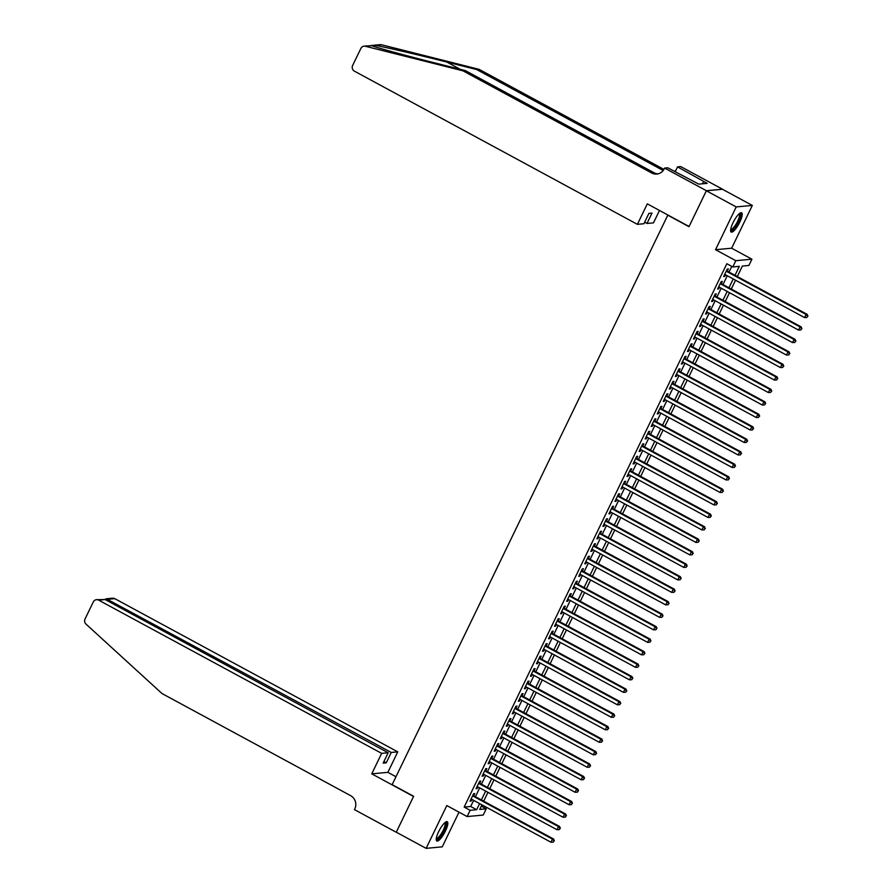 <?xml version="1.0" encoding="UTF-8"?>
<svg xmlns="http://www.w3.org/2000/svg" width="893" height="893" viewBox="0 0 893 893"><rect width="100%" height="100%" fill="white"/><g stroke="black" fill="none" stroke-linecap="round" stroke-linejoin="round"><path stroke-width="1.34" d="M445.428 831.048A10.973 2.88 118.4 0 0 447.259 821.716A10.973 2.88 118.4 0 0 438.642 831.684A10.973 2.88 118.4 0 0 436.811 841.016A10.973 2.88 118.4 0 0 445.428 831.048M739.806 222.1A10.973 2.88 118.4 0 0 741.636 212.768A10.973 2.88 118.4 0 0 733.019 222.725A10.973 2.88 118.4 0 0 731.188 232.068A10.973 2.88 118.4 0 0 739.806 222.1M481.294 806.145L486.238 808.812L483.213 815.063L467.117 816.559L470.131 810.308L476.661 809.705L479.619 803.588M667.875 215.001L392.15 784.646L413.638 796.277L396.28 832.187L426.128 848.35L442.236 846.854L459.002 812.172M667.506 215.034L688.994 226.677L706.363 190.767L722.459 189.271L752.319 205.435L736.212 206.919L715.527 249.705L735.821 260.7L751.928 259.204L748.914 265.444L742.384 266.058L737.317 276.54M715.527 249.705L731.635 248.209L752.319 205.435M731.635 248.209L751.928 259.204M706.363 190.767L736.212 206.919M473.692 795.752L474.741 793.564L473.658 793.665L470.031 801.166L471.124 801.066L471.917 799.425M479.731 783.261L480.78 781.074L479.697 781.174L476.069 788.675L477.163 788.575L477.956 786.934M485.77 770.771L486.819 768.583L485.736 768.683L482.108 776.184L483.202 776.084L483.995 774.443M491.809 758.28L492.858 756.092L491.775 756.192L488.147 763.694L489.241 763.593L490.034 761.952M497.847 745.789L498.897 743.601L497.814 743.702L494.186 751.203L495.28 751.102L496.073 749.461M503.886 733.298L504.936 731.11L503.853 731.211L500.225 738.712L501.319 738.611L502.112 736.971M509.914 720.807L510.975 718.619L509.892 718.72L506.264 726.221L507.358 726.121L508.15 724.48M515.953 708.316L517.014 706.129L515.931 706.229L512.303 713.73L513.397 713.63L514.189 711.989M521.992 695.826L523.052 693.638L521.97 693.738L518.342 701.239L519.436 701.139L520.217 699.498M528.031 683.335L529.091 681.147L528.009 681.247L524.381 688.749L525.464 688.648L526.256 687.007M534.07 670.844L535.13 668.656L534.047 668.757L530.42 676.258L531.502 676.146L532.295 674.516M540.109 658.353L541.169 656.165L540.075 656.266L536.459 663.756L537.541 663.655L538.334 662.026M546.148 645.862L547.208 643.674L546.114 643.775L542.497 651.265L543.58 651.164L544.373 649.535M552.187 633.371L553.247 631.184L552.153 631.284L548.536 638.774L549.619 638.674L550.412 637.044M558.225 620.881L559.286 618.693L558.192 618.793L554.575 626.283L555.658 626.183L556.451 624.553M564.264 608.39L565.325 606.202L564.231 606.302L560.614 613.792L561.697 613.692L562.49 612.051M570.303 595.899L571.364 593.711L570.27 593.812L566.653 601.302L567.736 601.201L568.528 599.56M576.342 583.408L577.403 581.22L576.309 581.321L572.692 588.811L573.775 588.71L574.567 587.069M582.381 570.917L583.442 568.729L582.348 568.83L578.731 576.32L579.814 576.219L580.606 574.579M588.42 558.426L589.48 556.239L588.387 556.339L584.77 563.829L585.853 563.729L586.645 562.088M594.459 545.936L595.519 543.748L594.425 543.848L590.809 551.338L591.892 551.238L592.684 549.597M600.498 533.434L601.558 531.257L600.464 531.357L596.848 538.847L597.93 538.747L598.723 537.106M606.537 520.943L607.597 518.766L606.503 518.866L602.887 526.357L603.969 526.256L604.762 524.615M612.576 508.452L613.636 506.275L612.542 506.376L608.914 513.866L610.008 513.765L610.801 512.124M618.615 495.961L619.675 493.784L618.581 493.885L614.953 501.375L616.047 501.274L616.84 499.634M624.654 483.47L625.703 481.294L624.62 481.394L620.992 488.884L622.086 488.784L622.879 487.143M630.692 470.979L631.742 468.792L630.659 468.903L627.031 476.393L628.125 476.293L628.918 474.652M636.731 458.489L637.781 456.301L636.698 456.401L633.07 463.902L634.164 463.802L634.956 462.161M642.77 445.998L643.82 443.81L642.737 443.91L639.109 451.411L640.203 451.311L640.995 449.67M648.809 433.507L649.858 431.319L648.776 431.419L645.148 438.921L646.242 438.82L647.034 437.179M654.848 421.016L655.897 418.828L654.815 418.929L651.187 426.43L652.281 426.329L653.073 424.688M660.887 408.525L661.936 406.337L660.853 406.438L657.226 413.939L658.32 413.839L659.112 412.198M666.926 396.034L667.975 393.846L666.892 393.947L663.265 401.448L664.359 401.348L665.151 399.707M672.965 383.543L674.014 381.356L672.931 381.456L669.303 388.957L670.397 388.857L671.19 387.216M678.993 371.053L680.053 368.865L678.97 368.965L675.342 376.466L676.436 376.366L677.229 374.725M685.031 358.562L686.092 356.374L685.009 356.474L681.381 363.976L682.475 363.875L683.268 362.234M691.07 346.071L692.131 343.883L691.048 343.984L687.42 351.485L688.514 351.384L689.296 349.743M697.109 333.58L698.17 331.392L697.087 331.493L693.459 338.994L694.542 338.882L695.334 337.253M703.148 321.089L704.209 318.901L703.126 319.002L699.498 326.492L700.581 326.391L701.373 324.762M709.187 308.598L710.248 306.411L709.154 306.511L705.537 314.001L706.62 313.901L707.412 312.271M715.226 296.108L716.286 293.92L715.193 294.02L711.576 301.51L712.659 301.41L713.451 299.78M721.265 283.617L722.325 281.429L721.231 281.529L717.615 289.019L718.698 288.919L719.49 287.278M735.006 275.29L739.337 266.337L732.807 266.94L726.835 263.714L464.159 807.082L470.689 806.468L473.647 800.362M475.422 796.69L479.686 787.872M481.461 784.199L485.725 775.381M487.5 771.708L491.764 762.89M493.539 759.217L497.803 750.399M499.578 746.727L503.842 737.908M505.617 734.236L509.881 725.417M511.644 721.745L515.92 712.927M517.683 709.254L521.947 700.436M523.722 696.763L527.986 687.945M529.761 684.272L534.025 675.454M535.8 671.782L540.064 662.963M541.839 659.291L546.103 650.461M547.878 646.8L552.142 637.97M553.917 634.309L558.181 625.48M559.956 621.818L564.22 612.989M565.995 609.327L570.259 600.498M572.033 596.837L576.298 588.007M578.072 584.346L582.336 575.516M584.111 571.855L588.375 563.025M590.15 559.353L594.414 550.534M596.189 546.862L600.453 538.044M602.228 534.371L606.492 525.553M608.267 521.88L612.531 513.062M614.306 509.39L618.57 500.571M620.345 496.899L624.609 488.08M626.384 484.408L630.648 475.589M632.423 471.917L636.687 463.099M638.462 459.426L642.726 450.608M644.5 446.935L648.764 438.117M650.539 434.444L654.803 425.626M656.578 421.954L660.842 413.135M662.617 409.463L666.881 400.644M668.656 396.972L672.92 388.154M674.684 384.481L678.959 375.663M680.723 371.99L684.998 363.172M686.762 359.499L691.026 350.681M692.801 347.009L697.065 338.19M698.839 334.518L703.104 325.699M704.878 322.027L709.142 313.197M710.917 309.536L715.181 300.707M716.956 297.045L721.22 288.216M722.995 284.554L727.259 275.725M729.034 272.064L731.78 266.382M727.304 271.126L728.364 268.938L727.27 269.039L723.654 276.529L724.736 276.428L725.529 274.787M467.117 816.559L446.813 805.564L426.128 848.35M464.159 807.082L470.131 810.308M732.807 266.94L735.821 260.7M481.919 804.839L479.708 809.426L486.238 808.812M735.542 280.212L731.278 289.031M729.503 292.703L725.239 301.521M723.464 305.194L719.2 314.012M717.425 317.685L713.161 326.503M711.386 330.176L707.122 338.994M705.347 342.666L701.083 351.485M699.308 355.157L695.044 363.976M693.269 367.648L689.005 376.466M687.23 380.139L682.966 388.957M681.192 392.63L676.927 401.448M675.153 405.121L670.889 413.939M669.114 417.611L664.85 426.43M663.075 430.102L658.811 438.932M657.036 442.593L652.772 451.423M650.997 455.084L646.733 463.913M644.958 467.575L640.694 476.404M638.919 480.066L634.655 488.895M632.88 492.556L628.616 501.386M626.841 505.047L622.577 513.877M620.802 517.538L616.538 526.368M614.764 530.04L610.499 538.859M608.725 542.531L604.461 551.349M602.697 555.022L598.422 563.84M596.658 567.513L592.394 576.331M590.619 580.004L586.355 588.822M584.58 592.494L580.316 601.313M578.541 604.985L574.277 613.804M572.502 617.476L568.238 626.294M566.463 629.967L562.199 638.785M560.424 642.458L556.16 651.276M554.386 654.949L550.121 663.767M548.347 667.439L544.083 676.258M542.308 679.93L538.044 688.749M536.269 692.421L532.005 701.239M530.23 704.912L525.966 713.73M524.191 717.403L519.927 726.221M518.152 729.894L513.888 738.712M512.113 742.384L507.849 751.203M506.074 754.875L501.81 763.694M500.035 767.366L495.771 776.196M493.996 779.857L489.732 788.686M487.958 792.348L483.693 801.177M481.394 799.927L485.658 791.098M487.422 787.436L491.697 778.607M493.461 774.945L497.725 766.116M499.5 762.455L503.764 753.625M505.538 749.964L509.803 741.134M511.577 737.473L515.841 728.643M517.616 724.982L521.88 716.153M523.655 712.48L527.919 703.662M529.694 699.989L533.958 691.171M535.733 687.498L539.997 678.68M541.772 675.008L546.036 666.189M547.811 662.517L552.075 653.698M553.85 650.026L558.114 641.207M559.889 637.535L564.153 628.717M565.928 625.044L570.192 616.226M571.966 612.553L576.231 603.735M578.005 600.063L582.269 591.244M584.044 587.572L588.308 578.753M590.083 575.081L594.347 566.262M596.122 562.59L600.386 553.772M602.161 550.099L606.425 541.281M608.2 537.608L612.464 528.79M614.239 525.117L618.503 516.299M620.278 512.627L624.542 503.808M626.317 500.136L630.581 491.317M632.356 487.645L636.62 478.827M638.395 475.154L642.659 466.325M644.433 462.663L648.698 453.834M650.472 450.172L654.736 441.343M656.5 437.682L660.775 428.852M662.539 425.191L666.803 416.361M668.578 412.7L672.842 403.87M674.617 400.209L678.881 391.38M680.656 387.707L684.92 378.889M686.695 375.216L690.959 366.398M692.734 362.725L696.998 353.907M698.772 350.235L703.037 341.416M704.811 337.744L709.075 328.925M710.85 325.253L715.114 316.435M716.889 312.762L721.153 303.944M722.928 300.271L727.192 291.453M728.967 287.78L733.231 278.962M470.689 806.468L476.661 809.705M723.91 275.982L724.736 276.428M717.883 288.472L718.698 288.919M711.844 300.963L712.659 301.41M705.805 313.454L706.62 313.901M699.766 325.945L700.581 326.391M693.727 338.447L694.542 338.882M687.688 350.938L688.514 351.384M681.649 363.429L682.475 363.875M675.61 375.92L676.436 376.366M669.571 388.41L670.397 388.857M663.532 400.901L664.359 401.348M657.494 413.392L658.32 413.839M651.455 425.883L652.281 426.329M645.416 438.374L646.242 438.82M639.377 450.865L640.203 451.311M633.338 463.355L634.164 463.802M627.299 475.846L628.125 476.293M621.26 488.337L622.086 488.784M615.221 500.828L616.047 501.274M609.182 513.319L610.008 513.765M603.143 525.81L603.969 526.256M597.104 538.3L597.93 538.747M591.066 550.791L591.892 551.238M585.027 563.282L585.853 563.729M578.988 575.773L579.814 576.219M572.949 588.264L573.775 588.71M566.91 600.755L567.736 601.201M560.871 613.245L561.697 613.692M554.832 625.736L555.658 626.183M548.804 638.227L549.619 638.674M542.765 650.718L543.58 651.164M536.726 663.22L537.541 663.655M530.688 675.711L531.502 676.146M524.649 688.202L525.464 688.648M518.61 700.692L519.436 701.139M512.571 713.183L513.397 713.63M506.532 725.674L507.358 726.121M500.493 738.165L501.319 738.611M494.454 750.656L495.28 751.102M488.415 763.147L489.241 763.593M482.376 775.637L483.202 776.084M476.337 788.128L477.163 788.575M470.298 800.619L471.124 801.066M726.221 271.226L806.1 314.47L804.593 317.595L724.703 274.341M726.478 270.679L807.183 314.369L806.1 314.47L807.529 316.211L806.926 317.461L807.529 316.211M807.964 316.178L807.183 314.369M804.593 317.595L806.926 317.461M739.549 213.46A9.499 2.489 -61.6 0 1 740.04 217.446A9.499 2.489 -61.6 0 1 735.106 227.079A9.499 2.489 -61.6 0 1 730.63 229.936M730.708 229.322A8.796 2.311 118.4 0 0 734.972 225.784A8.796 2.311 118.4 0 0 739.103 217.457A8.796 2.311 118.4 0 0 739.08 213.862M730.775 231.577A10.906 2.858 118.4 0 0 740.721 216.787A10.906 2.858 118.4 0 0 741 212.69M445.172 822.42A9.499 2.489 -61.6 0 1 445.663 826.393A9.499 2.489 -61.6 0 1 440.729 836.027A9.499 2.489 -61.6 0 1 436.253 838.884M436.331 838.281A8.796 2.311 118.4 0 0 440.595 834.732A8.796 2.311 118.4 0 0 444.725 826.405A8.796 2.311 118.4 0 0 444.703 822.81M436.398 840.525A10.906 2.858 118.4 0 0 446.344 825.735A10.906 2.858 118.4 0 0 446.623 821.638M371.734 45.655L365.36 46.246A4.219 4.007 -95.3 0 0 364.076 46.146L371.734 45.655C376.634 47.653 406.728 55.879 435.46 63.079L465.409 70.625L654.067 172.762A9.845 9.365 -95.3 0 0 657.996 173.856M373.129 45.309L380.172 44.65A4.219 4.007 84.7 0 1 381.467 44.75L479.128 69.353L476.739 69.576L446.801 62.03C418.292 54.808 384.436 46.927 375.093 45.342L371.187 45.498M659.492 210.469L653.497 222.859L646.99 223.462L652.002 213.092L648.91 213.382L643.898 223.741L637.39 224.344L354.409 71.15A4.219 4.007 -95.3 0 1 352.635 65.457L360.884 48.412A4.219 4.007 -95.3 0 1 364.076 46.146M465.409 70.625L463.02 70.848L651.678 172.985A9.845 9.365 -95.3 0 0 664.269 168.766L664.593 168.074L667.752 167.784L698.772 184.137L707.178 183.355L677.541 166.879L680.7 166.578L722.493 189.204L706.385 190.7L689.083 226.487L647.302 203.861L637.39 224.344M479.128 69.353L663.923 169.402M663.186 170.507L476.739 69.576M365.36 46.246L463.02 70.848M664.593 168.074L706.385 190.7M646.99 223.462L644.657 222.19M677.541 166.879L675.164 171.802M674.483 171.434A9.845 9.365 -95.3 0 0 675.845 170.384M703.595 181.424L702.445 183.802M381.657 753.357L98.677 600.152A4.219 4.007 -95.3 0 0 93.285 601.96L85.036 619.005A4.219 4.007 -95.3 0 0 86.007 624.118L162.001 693.537L350.659 795.674A9.845 9.365 84.7 0 1 354.789 808.935L354.454 809.627L396.246 832.254L413.548 796.467L371.756 773.84L381.657 753.357L388.165 752.754L383.153 763.113L386.245 762.834L391.257 752.464L397.765 751.861L114.784 598.656L108.276 599.259L107.528 600.81M391.257 752.464L106.278 598.79L112.585 598.198A4.219 4.007 84.7 0 1 114.784 598.656M395.967 776.731L387.863 772.345L397.765 751.861M371.756 773.84L387.863 772.345M388.165 752.754L105.184 599.549L98.677 600.152M386.245 762.834L383.912 761.562M96.477 599.694L105.184 599.549M104.905 599.415L106.278 598.79M720.182 283.717L800.061 326.961L798.554 330.086L718.675 286.843M720.439 283.17L801.144 326.86L800.061 326.961L801.49 328.713L800.887 329.952L801.49 328.713M801.925 328.669L801.144 326.86M798.554 330.086L800.887 329.952M714.143 296.208L794.022 339.452L792.515 342.577L712.636 299.334M714.4 295.661L795.105 339.351L794.022 339.452L795.451 341.204L794.848 342.443L795.451 341.204M795.886 341.159L795.105 339.351M792.515 342.577L794.848 342.443M708.104 308.699L787.983 351.942L786.476 355.068L706.597 311.824M708.372 308.152L789.066 351.842L787.983 351.942L789.412 353.695L788.809 354.934L789.412 353.695M789.847 353.65L789.066 351.842M786.476 355.068L788.809 354.934M702.065 321.19L781.944 364.433L780.437 367.559L700.558 324.315M702.333 320.643L783.038 364.333L781.944 364.433L783.373 366.186L782.77 367.436L783.373 366.186M783.808 366.141L783.038 364.333M780.437 367.559L782.77 367.436M696.027 333.681L775.905 376.924L774.398 380.05L694.52 336.806M696.294 333.134L776.999 376.824L775.905 376.924L777.334 378.677L776.731 379.927L777.334 378.677M777.77 378.632L776.999 376.824M774.398 380.05L776.731 379.927M689.988 346.171L769.866 389.415L768.36 392.54L688.481 349.297M690.256 345.624L770.96 389.315L769.866 389.415L771.295 391.167L770.692 392.418L771.295 391.167M771.731 391.123L770.96 389.315M768.36 392.54L770.692 392.418M683.949 358.662L763.828 401.906L762.321 405.031L682.442 361.788M684.217 358.115L764.921 401.805L763.828 401.906L765.256 403.658L764.654 404.909L765.256 403.658M765.692 403.614L764.921 401.805M762.321 405.031L764.654 404.909M677.91 371.153L757.789 414.397L756.282 417.522L676.403 374.279M678.178 370.606L758.883 414.296L757.789 414.397L759.217 416.149L758.615 417.399L759.217 416.149M759.653 416.105L758.883 414.296M756.282 417.522L758.615 417.399M671.871 383.644L751.75 426.887L750.243 430.013L670.364 386.769M672.139 383.097L752.844 426.787L751.75 426.887L753.179 428.64L752.576 429.89L753.179 428.64M753.614 428.595L752.844 426.787M750.243 430.013L752.576 429.89M665.832 396.135L745.711 439.378L744.204 442.504L664.325 399.26M666.1 395.588L746.805 439.278L745.711 439.378L747.14 441.131L746.537 442.381L747.14 441.131M747.575 441.086L746.805 439.278M744.204 442.504L746.537 442.381M659.793 408.626L739.672 451.869L738.165 454.995L658.286 411.751M660.061 408.079L740.766 451.769L739.672 451.869L741.101 453.622L740.498 454.872L741.101 453.622M741.536 453.577L740.766 451.769M738.165 454.995L740.498 454.872M653.754 421.116L733.633 464.36L732.126 467.486L652.247 424.242M654.022 420.57L734.727 464.26L733.633 464.36L735.062 466.113L734.459 467.363L735.062 466.113M735.497 466.068L734.727 464.26M732.126 467.486L734.459 467.363M647.715 433.607L727.594 476.851L726.087 479.976L646.208 436.733M647.983 433.06L728.688 476.75L727.594 476.851L729.023 478.603L728.42 479.854L729.023 478.603M729.458 478.559L728.688 476.75M726.087 479.976L728.42 479.854M641.676 446.098L721.555 489.342L720.048 492.467L640.169 449.224M641.944 445.551L722.649 489.241L721.555 489.342L722.984 491.094L722.381 492.344L722.984 491.094M723.419 491.05L722.649 489.241M720.048 492.467L722.381 492.344M635.637 458.589L715.516 501.844L714.009 504.958L634.13 461.714M635.905 458.042L716.61 501.732L715.516 501.844L716.945 503.585L716.342 504.835L716.945 503.585M717.38 503.54L716.61 501.732M714.009 504.958L716.342 504.835M629.598 471.08L709.477 514.335L707.97 517.449L628.092 474.205M629.866 470.533L710.571 514.234L709.477 514.335L710.906 516.076L710.303 517.326L710.906 516.076M711.341 516.031L710.571 514.234M707.97 517.449L710.303 517.326M623.56 483.571L703.45 526.825L701.931 529.94L622.053 486.696M623.827 483.024L704.532 526.725L703.45 526.825L704.867 528.567L704.264 529.817L704.867 528.567M705.303 528.522L704.532 526.725M701.931 529.94L704.264 529.817M617.521 496.061L697.411 539.316L695.893 542.431L616.014 499.187M617.789 495.515L698.493 539.216L697.411 539.316L698.828 541.058L698.226 542.308L698.828 541.058M699.264 541.024L698.493 539.216M695.893 542.431L698.226 542.308M611.482 508.552L691.372 551.807L689.854 554.921L609.975 511.678M611.75 508.005L692.455 551.707L691.372 551.807L692.789 553.548L692.187 554.799L692.789 553.548M693.225 553.515L692.455 551.707M689.854 554.921L692.187 554.799M605.443 521.043L685.333 564.298L683.815 567.412L603.936 524.169M605.711 520.496L686.416 564.197L685.333 564.298L686.75 566.039L686.148 567.289L686.75 566.039M687.186 566.006L686.416 564.197M683.815 567.412L686.148 567.289M599.404 533.545L679.294 576.789L677.776 579.914L597.897 536.66M599.672 532.998L680.377 576.688L679.294 576.789L680.712 578.53L680.109 579.78L680.712 578.53M681.147 578.497L680.377 576.688M677.776 579.914L680.109 579.78M593.376 546.036L673.255 589.28L671.737 592.405L591.858 549.15M593.633 545.489L674.338 589.179L673.255 589.28L674.673 591.021L674.07 592.271L674.673 591.021M675.108 590.987L674.338 589.179M671.737 592.405L674.07 592.271M587.337 558.527L667.216 601.77L665.698 604.896L585.819 561.641M587.594 557.98L668.299 601.67L667.216 601.77L668.634 603.512L668.031 604.762L668.634 603.512M669.069 603.478L668.299 601.67M665.698 604.896L668.031 604.762M581.298 571.018L661.177 614.261L659.67 617.387L579.78 574.132M581.555 570.471L662.26 614.161L661.177 614.261L662.595 616.003L661.992 617.253L662.595 616.003M663.03 615.969L662.26 614.161M659.67 617.387L661.992 617.253M575.259 583.509L655.138 626.752L653.631 629.878L573.741 586.623M575.516 582.962L656.221 626.652L655.138 626.752L656.567 628.493L655.953 629.744L656.567 628.493M657.002 628.46L656.221 626.652M653.631 629.878L655.953 629.744M569.221 595.999L649.099 639.243L647.592 642.368L567.702 599.114M569.477 595.452L650.182 639.142L649.099 639.243L650.528 640.984L649.914 642.234L650.528 640.984M650.964 640.951L650.182 639.142M647.592 642.368L649.914 642.234M563.182 608.49L643.06 651.734L641.554 654.859L561.664 611.616M563.438 607.943L644.143 651.633L643.06 651.734L644.489 653.475L643.886 654.725L644.489 653.475M644.925 653.442L644.143 651.633M641.554 654.859L643.886 654.725M557.143 620.981L637.022 664.225L635.515 667.35L555.625 624.107M557.399 620.434L638.104 664.124L637.022 664.225L638.45 665.977L637.848 667.216L638.45 665.977M638.886 665.932L638.104 664.124M635.515 667.35L637.848 667.216M551.104 633.472L630.983 676.715L629.476 679.841L549.597 636.597M551.361 632.925L632.065 676.615L630.983 676.715L632.411 678.468L631.809 679.707L632.411 678.468M632.847 678.423L632.065 676.615M629.476 679.841L631.809 679.707M545.065 645.963L624.944 689.206L623.437 692.332L543.558 649.088M545.322 645.416L626.026 689.106L624.944 689.206L626.373 690.959L625.77 692.209L626.373 690.959M626.808 690.914L626.026 689.106M623.437 692.332L625.77 692.209M539.026 658.454L618.905 701.697L617.398 704.823L537.519 661.579M539.294 657.907L619.988 701.597L618.905 701.697L620.334 703.45L619.731 704.7L620.334 703.45M620.769 703.405L619.988 701.597M617.398 704.823L619.731 704.7M532.987 670.944L612.866 714.188L611.359 717.313L531.48 674.07M533.255 670.397L613.96 714.087L612.866 714.188L614.295 715.94L613.692 717.191L614.295 715.94M614.73 715.896L613.96 714.087M611.359 717.313L613.692 717.191M526.948 683.435L606.827 726.679L605.32 729.804L525.441 686.561M527.216 682.888L607.921 726.578L606.827 726.679L608.256 728.431L607.653 729.681L608.256 728.431M608.691 728.387L607.921 726.578M605.32 729.804L607.653 729.681M520.909 695.926L600.788 739.17L599.281 742.295L519.402 699.052M521.177 695.379L601.882 739.069L600.788 739.17L602.217 740.922L601.614 742.172L602.217 740.922M602.652 740.877L601.882 739.069M599.281 742.295L601.614 742.172M514.87 708.417L594.749 751.66L593.242 754.786L513.363 711.542M515.138 707.87L595.843 751.56L594.749 751.66L596.178 753.413L595.575 754.663L596.178 753.413M596.613 753.368L595.843 751.56M593.242 754.786L595.575 754.663M508.831 720.908L588.71 764.151L587.203 767.277L507.324 724.033M509.099 720.361L589.804 764.051L588.71 764.151L590.139 765.904L589.536 767.154L590.139 765.904M590.574 765.859L589.804 764.051M587.203 767.277L589.536 767.154M502.792 733.399L582.671 776.642L581.164 779.768L501.286 736.524M503.06 732.852L583.765 776.542L582.671 776.642L584.1 778.395L583.497 779.645L584.1 778.395M584.535 778.35L583.765 776.542M581.164 779.768L583.497 779.645M496.754 745.889L576.632 789.133L575.125 792.258L495.247 749.015M497.021 745.342L577.726 789.032L576.632 789.133L578.061 790.885L577.458 792.136L578.061 790.885M578.497 790.841L577.726 789.032M575.125 792.258L577.458 792.136M490.715 758.38L570.594 801.624L569.087 804.749L489.208 761.506M490.983 757.833L571.687 801.523L570.594 801.624L572.022 803.376L571.42 804.626L572.022 803.376M572.458 803.332L571.687 801.523M569.087 804.749L571.42 804.626M484.676 770.871L564.555 814.115L563.048 817.24L483.169 773.997M484.944 770.324L565.649 814.014L564.555 814.115L565.983 815.867L565.381 817.117L565.983 815.867M566.419 815.822L565.649 814.014M563.048 817.24L565.381 817.117M478.637 783.362L558.516 826.617L557.009 829.731L477.13 786.487M478.905 782.815L559.61 826.505L558.516 826.617L559.944 828.358L559.342 829.608L559.944 828.358M560.38 828.313L559.61 826.505M557.009 829.731L559.342 829.608M472.598 795.853L552.477 839.107L550.97 842.222L471.091 798.978M472.866 795.306L553.571 839.007L552.477 839.107L553.906 840.849L553.303 842.099L553.906 840.849M554.341 840.804L553.571 839.007M550.97 842.222L553.303 842.099M446.801 62.03L460.297 69.341M654.067 172.762L651.678 172.985M381.467 44.75L375.093 45.342"/></g></svg>
